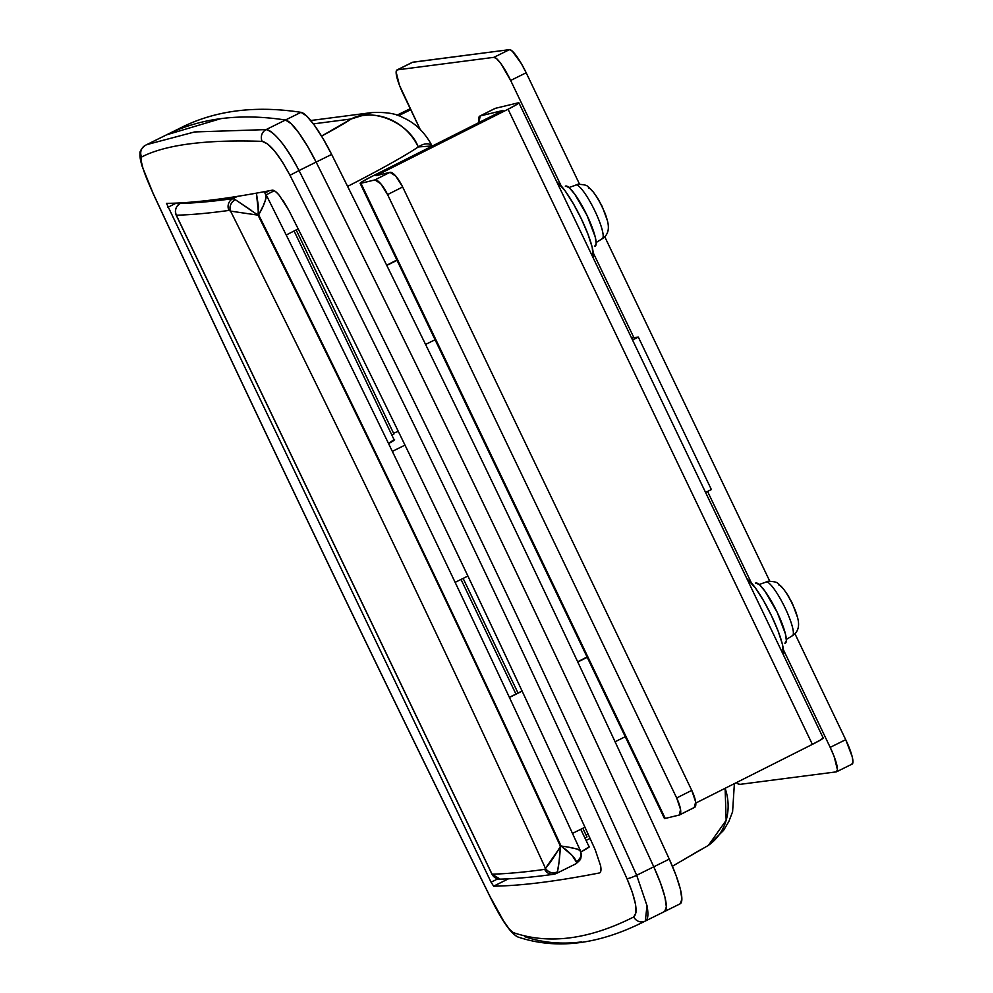 <?xml version="1.0" encoding="UTF-8"?>
<svg xmlns="http://www.w3.org/2000/svg" width="993" height="993" viewBox="0 0 993 993"><rect width="100%" height="100%" fill="white"/><g stroke="black" fill="none" stroke-linecap="round" stroke-linejoin="round"><path stroke-width="1.49" d="M581.65 941.898C561.554 944.504 542.6 942.767 524.763 936.684M701.195 849.375L677.412 863.351M430.49 144.506C427.04 143.066 422.968 143.886 418.276 146.952A52.927 48.26 -123.8 0 0 351.237 118.961L313.378 123.877L351.237 118.961L321.558 136.103A97.041 6.268 154.4 0 0 351.237 118.961L370.786 112.718L310.759 120.513M279.529 195.646C276.091 191.661 273.609 189.849 272.094 190.209A5071.152 327.256 154.4 0 1 166.501 203.379A5071.152 327.256 -25.6 0 0 272.094 190.209C273.783 189.886 276.253 191.699 279.529 195.646L289.1 210.826C396.604 424.309 498.66 637.307 595.241 849.809L600.616 865.822C601.386 870.278 600.914 872.673 599.226 872.996L599.995 872.624L599.226 872.996A5071.152 327.256 154.4 0 1 493.633 886.166A5071.152 327.256 -25.6 0 0 599.226 872.996C600.852 872.748 601.324 870.352 600.616 865.822L595.241 849.809C497.952 635.868 395.897 422.869 289.1 210.826L283.017 200.325M590.078 838.44L586.069 840.426L590.078 838.44M508.466 878.817L493.633 886.166L491.063 882.194L166.501 203.379L491.063 882.194L497.754 878.892L491.063 882.194L493.633 886.166L508.466 878.817M589.47 846.508L588.973 846.433C590.214 846.272 589.358 847.091 586.379 848.891L580.88 851.969L589.519 846.595M152.984 193.064C262.078 427.437 374.398 661.872 489.959 896.394L503.761 921.318L509.397 929.2L513.244 932.588C548.856 944.765 589.023 939.552 633.745 916.961L635.954 912.778L635.483 904.238L632.367 892.359L626.955 878.619C520.568 642.905 408.247 408.471 289.981 175.289L282.446 162.008L274.651 151.11L267.589 143.948L262.14 141.354C205.7 139.479 165.533 144.693 141.627 156.981L141.031 160.357L142.93 168.202L152.984 193.064A8.825 1.328 155 0 1 152.848 192.927A8.825 1.328 -25 0 0 152.984 193.064C143.402 172 139.616 159.972 141.627 156.981C165.533 144.693 205.7 139.479 262.14 141.354C269.562 143.116 278.847 154.436 289.981 175.289C408.247 408.471 520.568 642.905 626.955 878.619C636.029 899.931 638.288 912.716 633.745 916.961C589.023 939.552 548.856 944.765 513.244 932.588C508.342 929.572 500.584 917.507 489.959 896.394C374.398 661.872 262.078 427.437 152.984 193.064M347.6 186.399A149.968 9.682 -25.6 0 0 418.276 146.952L432.092 145.946M432.514 146.679C421.206 125.192 407.428 119.756 402.227 117.224C395.686 113.487 385.557 111.936 371.816 112.581L351.237 118.961C372.09 107.12 408.955 122.511 418.276 146.952A149.968 9.682 154.4 0 1 355.035 182.575M180.453 127.973A4410.98 847.439 63.7 0 1 236.322 110.968A4410.98 847.439 63.7 0 1 300.991 112.333L306.576 115.933L314.198 124.981L322.911 138.362L331.65 154.424L316.122 162.095A52.927 10.166 -116.3 0 0 285.475 120.016L266.099 129.599C269.364 129.673 274.267 133.633 280.82 141.478C286.692 148.64 292.761 158.334 299.03 170.56L316.122 162.095L299.03 170.56C417.519 404.201 530.063 639.095 636.674 875.267L647.076 905.914C648.603 914.764 648.019 919.816 645.301 921.045L664.677 911.462A52.927 10.166 -116.3 0 0 653.766 866.802L636.674 875.267L653.766 866.802A4485.964 861.85 -116.3 0 0 316.122 162.095L307.396 146.033L298.682 132.652L291.061 123.604L285.475 120.016A4410.98 847.439 -116.3 0 0 220.806 118.651A4410.98 847.439 -116.3 0 0 166.625 134.8A4410.98 847.439 63.7 0 1 220.806 118.651L166.576 134.825L220.806 118.651C240.914 116.032 262.475 116.491 285.475 120.016C262.475 116.491 240.914 116.032 220.806 118.651A4410.98 847.439 63.7 0 1 285.475 120.016L291.061 123.604L298.682 132.652L307.396 146.033L316.122 162.095C433.271 396.406 545.815 631.312 653.766 866.802C545.815 631.312 433.271 396.406 316.122 162.095A4485.964 861.85 63.7 0 1 653.766 866.802L660.544 883.125L653.766 866.802A52.927 10.166 63.7 0 1 664.677 911.462L645.301 921.045A8.825 8.54 -116.8 0 1 633.745 916.961A8.825 8.54 63.2 0 0 645.301 921.045L647.014 905.628M642.992 922.199L678.504 904.623A4410.98 847.439 -116.3 0 0 680.193 903.779A52.927 10.166 -116.3 0 0 669.282 859.131A4485.964 861.85 -116.3 0 0 331.65 154.424A4485.964 861.85 63.7 0 1 669.282 859.131L676.059 875.441L680.441 889.393L681.881 899.236L680.193 903.779L664.677 911.462A4410.98 847.439 63.7 0 1 662.989 912.306A4410.98 847.439 -116.3 0 0 664.677 911.462L666.353 906.919L664.925 897.064L660.544 883.125L664.925 897.064L666.353 906.919L664.677 911.462L662.927 912.331M636.674 875.267A8.825 1.316 155.7 0 1 626.955 878.619A8.825 1.316 -24.3 0 0 636.674 875.267C530.063 639.095 417.519 404.201 299.03 170.56C285.736 145.512 274.763 131.858 266.099 129.599L194.628 131.945L146.753 144.63L194.628 131.945L266.099 129.599L300.991 112.333A4410.98 847.439 -116.3 0 0 236.322 110.968A4410.98 847.439 -116.3 0 0 182.153 127.129L166.625 134.8A4410.98 847.439 63.7 0 0 164.937 135.644M608.15 289.1L594.894 261.444M741.287 566.978L728.03 539.323M708.344 845.378A52.927 48.26 -123.8 0 0 725.126 788.293L726.144 820.33L708.456 845.304L723.537 830.433L728.887 821.397L732.598 811.703L734.386 783.638M705.564 492.429L711.373 489.549L638.338 337.111L632.529 339.991L638.338 337.111L631.573 337.992L638.338 337.111L711.373 489.549L705.564 492.429M587.062 656.969L577.69 661.81M577.777 661.996L587.223 657.329L577.777 661.996M625.267 736.719L615.077 741.759L625.267 736.719M435.071 339.755L425.575 344.447L435.071 339.755M396.865 260.005L386.699 265.255M386.774 265.429L397.039 260.352L386.774 265.429M586.131 835.163L588.129 834.17L586.131 835.163M176.344 203.093L167.73 207.351L176.344 203.093M146.145 144.941L145.437 145.301A8.825 8.738 62.7 0 0 141.627 156.981A8.825 8.738 -117.3 0 1 145.425 145.301C141.242 148.801 139.442 151.644 140.038 153.803C139.653 156.236 140.398 160.518 142.26 166.65L152.848 192.94C261.966 427.375 374.324 661.872 489.909 896.443C501.688 920.548 511.134 934.103 518.234 937.094A8.825 8.664 -71.1 0 1 513.244 932.588A8.825 8.664 108.9 0 0 518.234 937.094C556.167 949.742 597.786 944.765 643.104 922.137M299.03 170.56L289.981 175.289L299.03 170.56M266.099 129.599A8.825 8.465 91.9 0 0 262.14 141.354A8.825 8.465 -88.1 0 1 266.099 129.599M495.246 108.361L518.085 102.862L495.246 108.361L480.165 115.958L478.986 122.536A17.638 5.089 63.3 0 1 479.805 116.094A17.638 5.089 63.3 0 1 480.165 115.958L502.992 110.459L480.165 115.958L495.246 108.361A17.638 5.089 -116.7 0 0 494.899 108.498M664.962 817.835L360.943 183.283A17.638 1.142 154.4 0 1 360.111 183.295A17.638 1.142 154.4 0 1 370.96 176.915L502.992 110.459L370.96 176.915L361.775 181.93L360.943 183.283L374.895 179.919A17.638 5.089 63.3 0 1 387.58 194.578L676.667 797.975L691.761 790.378L402.661 186.982L387.58 194.578L380.704 183.705L374.895 179.919L360.943 183.283L665.248 818.431L679.2 815.067L680.565 809.556L676.667 797.975L387.58 194.578L402.661 186.982L691.761 790.378L695.659 801.959L694.293 807.47A17.638 5.089 -116.7 0 0 694.653 807.346A17.638 5.089 -116.7 0 0 691.761 790.378L676.667 797.975A17.638 5.089 63.3 0 1 679.56 814.943A17.638 5.089 63.3 0 1 679.2 815.067L694.293 807.47M376.037 175.687L389.988 172.323L395.797 176.121L402.661 186.982A17.638 5.089 -116.7 0 0 389.988 172.323L376.037 175.687L508.068 109.23L376.037 175.687M518.905 102.838L823.209 737.985A17.638 1.142 -25.6 0 1 812.373 744.378L695.783 803.064L812.373 744.378L508.068 109.23L517.254 104.228L518.085 102.862A17.638 1.142 154.4 0 1 518.905 102.85A17.638 1.142 154.4 0 1 508.068 109.23L812.373 744.378L821.559 739.375L822.39 738.01M664.429 818.443A17.638 1.142 -25.6 0 0 665.248 818.431L679.2 815.067M374.895 179.919L389.988 172.323L374.895 179.919M179.745 203.726A8.825 6.517 60.3 0 1 180.354 203.428A92.634 5.983 154.4 0 1 181.396 202.833L180.354 203.428A8.825 8.714 88.5 0 0 176.32 215.208L492.044 874.175A5071.127 327.256 -25.6 0 0 544.685 869.371L545.455 868.341C444.938 648.64 339.978 429.559 230.562 211.112L228.961 210.417A5071.127 327.256 154.4 0 1 176.32 215.208A5071.127 327.256 -25.6 0 0 228.961 210.417L230.562 211.112C339.978 429.559 444.938 648.64 545.455 868.341L561.057 846.024A4194.842 805.919 -116.3 0 0 258.652 214.836L258.019 215.146C362.892 424.967 463.706 635.359 560.437 846.334L559.084 861.775L557.383 871.941L556.229 873.48L557.383 871.941C558.699 866.343 559.717 857.803 560.437 846.334C463.706 635.359 362.892 424.967 258.019 215.146L258.503 206.829L256.417 193.151L258.652 214.836A4194.842 805.919 63.7 0 1 561.057 846.024L560.437 846.334C554.255 856.847 549.266 864.183 545.455 868.341C548.471 872.574 552.443 873.778 557.383 871.941A8.825 8.341 -170 0 1 545.455 868.341L544.685 869.371A8.825 8.627 82 0 0 553.511 874.299A8.825 8.627 -98 0 1 544.685 869.371A5071.127 327.256 154.4 0 1 492.044 874.175A8.825 8.714 88.5 0 0 499.988 879.153M522.144 691.165L509.421 697.458L522.144 691.165M586.987 836.95L584.902 837.98L586.987 836.95L582.829 828.274L586.987 836.95M500.137 879.14L491.932 874.138L176.32 215.208C174.532 210.181 175.873 206.246 180.354 203.428A5062.302 326.685 154.4 0 0 232.896 198.637A8.825 8.627 82 0 0 228.961 210.417A8.825 8.627 -98 0 1 232.896 198.637L235.291 199.68L232.896 198.637L237.476 196.378L232.896 198.637C212.949 201.43 195.435 203.031 180.354 203.428L179.1 204.186M398.28 431.334L393.551 433.221L398.28 431.334M518.023 693.015L463.123 578.41L518.023 693.015M391.85 435.058L393.936 434.028L296.162 229.942L393.936 434.028L391.85 435.058M269.19 190.78L265.119 193.014L269.19 190.78M286.22 235.018L298.185 228.887M266.186 194.839L274.254 190.755M467.902 576.039L455.129 582.357L467.902 576.039M392.334 451.381L404.983 445.125L392.334 451.381M393.998 439.539L388.586 443.635L391.428 441.997C394.407 440.197 395.276 439.378 394.022 439.539L393.998 439.539M247.766 213.656L230.562 211.112L258.019 215.146L235.291 199.68L251.378 210.392M570.752 847.712L575.406 848.655C579.465 849.549 581.079 850.38 580.222 851.162A8.825 8.366 -170.5 0 1 576.635 862.458A26.463 5.089 63.7 0 1 575.853 863.836A26.463 5.089 -116.3 0 0 576.635 862.458L572.105 855.383L561.057 846.024C570.243 852.652 575.431 858.126 576.635 862.458L581.166 856.413L580.359 850.579C479.855 631.349 375.093 412.691 266.062 194.603L264.064 191.748M556.577 873.368L575.853 863.836A26.463 5.089 63.7 0 1 575.53 863.935M262.363 207.45L258.652 214.836C264.771 204.273 266.98 197.297 265.305 193.871C266.72 194.293 266.658 196.676 265.106 201.02L263.294 205.439M258.019 215.146L249.442 213.867M235.291 199.68C230.823 202.485 229.246 206.296 230.562 211.112A8.825 7.969 -51.8 0 1 235.291 199.68M556.229 873.48A8.825 8.627 -98 0 1 553.511 874.299M580.222 851.162C579.391 849.325 572.998 847.612 561.057 846.024M264.014 191.761A8.825 8.006 -51.3 0 1 265.305 193.871M664.677 911.462L680.193 903.779A4410.98 847.439 63.7 0 1 676.804 905.455M669.282 859.131L653.766 866.802L669.282 859.131M331.65 154.424A52.927 10.166 -116.3 0 0 300.991 112.333L285.475 120.016A52.927 10.166 63.7 0 1 316.122 162.095L331.65 154.424M755.971 582.965L759.657 584.927L764.97 591.183L777.171 612.259L785.413 633.844L786.369 640.671L784.892 643.303A33.526 6.442 -116.3 0 0 777.171 612.259A33.526 6.442 -116.3 0 0 755.971 582.965L755.499 583.114M746.786 578.46L755.487 588.092L763.58 600.715L771.536 615.821L778.14 631.101L782.385 644.221L783.39 654.859A44.114 8.478 -116.3 0 0 772.902 618.713A44.114 8.478 -116.3 0 0 748.945 580.272M796.907 615.288A21.722 4.171 -116.3 0 0 792.302 603.905A21.722 4.171 -116.3 0 0 784.88 590.909M792.054 635.843A30.013 5.772 -116.3 0 0 785.153 608.051A30.013 5.772 -116.3 0 0 766.174 581.824A11.469 11.233 -97.4 0 1 768.83 581.153A11.469 11.233 82.6 0 0 766.174 581.824A30.013 5.772 63.7 0 1 784.333 606.363A30.013 5.772 63.7 0 1 792.712 635.532M759.211 584.529L760.166 584.157M778.574 584.914A21.722 4.171 63.7 0 1 783.564 589.122A21.722 4.171 63.7 0 1 792.302 603.905A79.403 5.126 -25.6 0 0 792.377 603.396A79.403 5.126 154.4 0 1 792.302 603.905A21.722 4.171 63.7 0 1 797.516 617.348C799.899 625.875 798.235 631.995 792.513 635.681L786.965 639.07M787.759 595.092A79.291 52.281 143.8 0 0 787.387 594.509L786.357 592.958M789.944 599.052A79.291 52.281 -36.2 0 0 787.387 594.509L786.468 593.131M793.941 607.393A79.291 59.394 166.5 0 1 796.187 612.892M851.795 764.188L852.962 762.115L852.217 756.728L845.701 739.686L794.946 633.733L845.701 739.686L830.185 747.357L783.489 649.906L830.185 747.357L834.145 756.529L837.447 769.786L836.28 771.871L739.636 784.408L736.458 782.596A26.463 5.089 63.7 0 0 739.636 784.408L836.28 771.871M769.712 581.079L604.749 236.768L769.712 581.079M396.939 69.982A26.463 5.089 63.7 0 0 403.381 94.372L420.151 129.375L399.422 85.212L396.12 71.943L397.287 69.87L493.918 57.333L496.823 58.872L501.031 63.813L510.65 80.458L561.144 185.84L510.65 80.458L526.178 72.774L579.515 184.115L526.178 72.774L521.399 63.713L512.351 51.202L509.446 49.65L412.43 62.311M751.341 582.804L707.562 491.436L751.341 582.804M633.906 337.694L593.293 252.942L633.906 337.694M509.446 49.65L493.918 57.333L397.287 69.87L412.815 62.187L509.446 49.65L493.918 57.333A26.463 5.089 63.7 0 1 510.65 80.458L526.178 72.774A26.463 5.089 -116.3 0 0 509.446 49.65M852.143 764.076A26.463 5.089 -116.3 0 0 845.701 739.686L830.185 747.357A26.463 5.089 63.7 0 1 836.627 771.76L852.118 764.089M396.964 69.969L412.48 62.286A26.463 5.089 -116.3 0 0 412.207 62.485M397.287 69.87L412.815 62.187M396.915 115.2L410.246 108.709L396.915 115.2M410.742 109.739L398.441 115.722L410.742 109.739M565.787 185.989L569.461 187.962L574.786 194.218L586.975 215.295L595.217 236.88L596.172 243.707L594.695 246.338A33.526 6.442 -116.3 0 0 586.975 215.295A33.526 6.442 -116.3 0 0 565.787 185.989L565.302 186.15M556.589 181.496L565.302 191.115L573.383 203.751L581.339 218.857L587.943 234.137L592.2 247.257L593.193 257.895A44.114 8.478 -116.3 0 0 582.705 221.749A44.114 8.478 -116.3 0 0 558.749 183.308M606.723 218.311A21.722 4.171 -116.3 0 0 602.118 206.929A21.722 4.171 -116.3 0 0 594.683 193.933M601.87 238.879A30.013 5.772 -116.3 0 0 594.956 211.087A30.013 5.772 -116.3 0 0 575.977 184.859A11.469 11.233 -97.4 0 1 578.634 184.189A11.469 11.233 82.6 0 0 575.977 184.859A30.013 5.772 63.7 0 1 594.137 209.399A30.013 5.772 63.7 0 1 602.515 238.568M569.014 187.565L569.97 187.193M588.377 187.95A21.722 4.171 63.7 0 1 593.38 192.158A21.722 4.171 63.7 0 1 602.118 206.929A79.403 5.126 -25.6 0 0 602.18 206.432A79.403 5.126 154.4 0 1 602.118 206.929A21.722 4.171 63.7 0 1 607.319 220.384M597.563 198.128A79.291 52.281 143.8 0 0 597.19 197.545L596.16 195.981M599.76 202.088A79.291 52.281 -36.2 0 0 597.19 197.545L596.284 196.167M603.756 210.429A79.291 59.394 166.5 0 1 605.991 215.928M146.753 144.63L166.625 134.8M707.86 845.701L672.41 866.231M664.429 818.455L360.124 183.308M494.924 108.485L479.842 116.069M679.535 814.955L694.616 807.359M181.309 202.845L179.795 203.702C180.043 202.721 173.142 208.207 176.208 215.171L491.932 874.138L500.124 879.14C515.628 878.731 533.464 877.104 553.647 874.274L556.564 873.381M584.951 827.231L572.477 833.4M522.07 691.016L509.359 697.309M581.166 856.462C579.651 858.697 583.363 857.617 575.853 863.836M786.518 593.206L783.527 589.06C776.327 581.948 779.021 582.258 768.743 581.166L759.844 584.244M797.503 617.323L792.377 603.396L787.846 595.217M589.197 846.955L580.744 829.304M515.938 694.045L461.025 579.44M394.246 440.06L294.089 231.021M597.649 198.252L602.18 206.432L607.306 220.359C609.702 228.911 608.039 235.031 602.317 238.717L596.781 242.106M596.334 196.242L593.33 192.096C586.131 184.983 588.824 185.294 578.559 184.202L569.647 187.28"/></g></svg>
